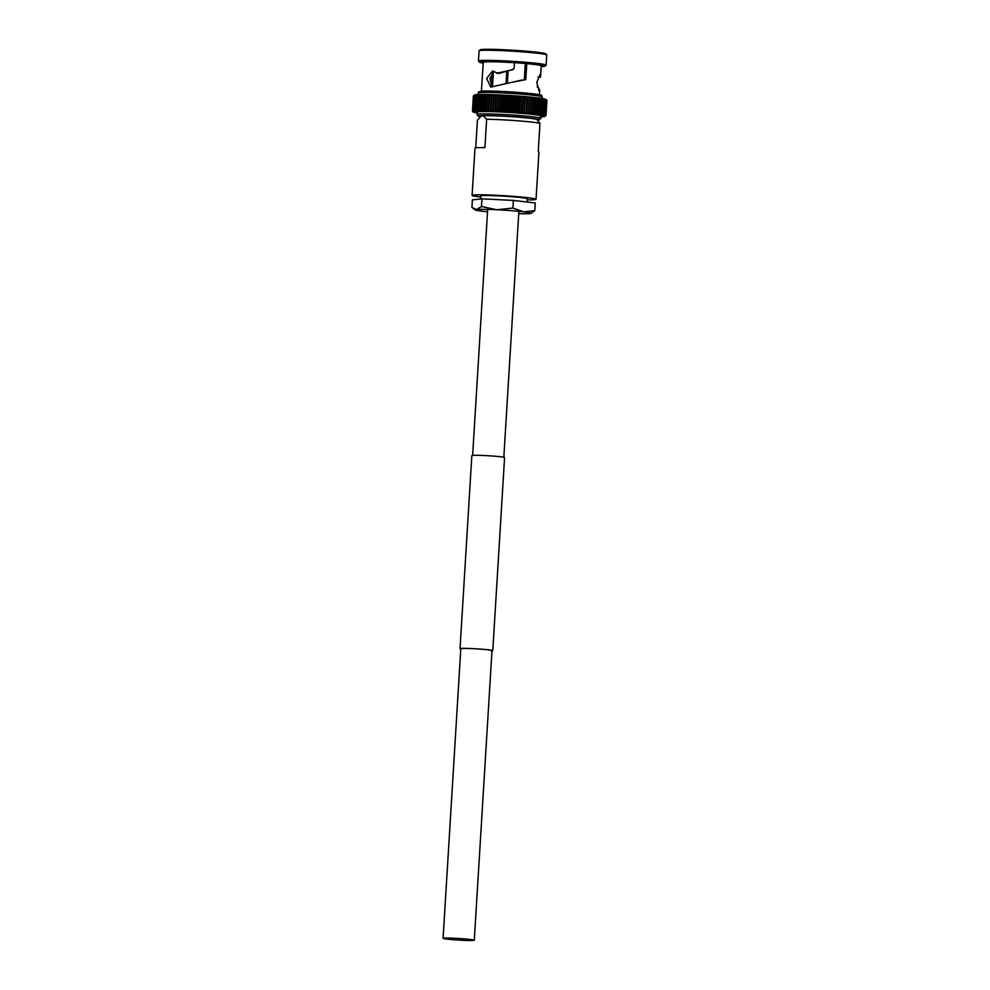 <?xml version="1.0" encoding="UTF-8"?>
<svg xmlns="http://www.w3.org/2000/svg" width="990" height="990" viewBox="0 0 990 990"><rect width="100%" height="100%" fill="white"/><g stroke="black" fill="none" stroke-linecap="round" stroke-linejoin="round"><path stroke-width="1.49" d="M454.064 939.77A15.63 0.804 -176.5 0 0 474.284 940.24A15.63 0.804 -176.5 0 0 463.308 938.805A15.63 0.804 -176.5 0 0 443.087 938.334A15.63 0.804 -176.5 0 0 454.064 939.77M545.738 115.508L544.785 116.412A35.826 1.832 -176.5 0 0 544.921 116.288L545.936 115.632L544.636 116.016L545.527 114.964A36.853 1.881 -176.5 0 0 545.515 114.964L543.621 115.694L544.314 114.63A36.853 1.881 -176.5 0 0 544.302 114.617L542.854 115.521L543.436 114.444A36.853 1.881 -176.5 0 0 543.411 114.444L541.926 115.347L542.384 114.258A36.853 1.881 -176.5 0 0 542.359 114.258L540.812 115.162L541.159 114.06L539.55 114.964L539.773 113.862A36.853 1.881 -176.5 0 0 539.748 113.862L538.127 114.778L538.238 113.664A36.853 1.881 -176.5 0 0 538.201 113.664L534.662 114.37L534.724 113.244A36.853 1.881 -176.5 0 0 534.687 113.244L533.004 114.172L532.756 113.033L531.036 113.961L530.689 112.835A36.853 1.881 -176.5 0 0 530.64 112.823L526.655 113.565L526.21 112.415L524.403 113.367L525.554 96.636M528.969 113.751L529.39 97.923A36.853 1.881 -176.5 0 0 529.353 97.923L527.818 96.81L525.554 96.612L527.064 97.713A36.853 1.881 -176.5 0 1 527.113 97.725L527.794 96.797L527.113 97.725L527.794 96.797L529.984 97.008A35.826 1.832 -176.5 0 0 527.905 96.81M533.09 114.122L533.659 98.344A36.853 1.881 -176.5 0 0 533.622 98.344L529.959 97.008L531.543 98.134L532.026 97.206A35.826 1.832 -176.5 0 0 530.083 97.02M530.64 112.823L531.543 98.134A36.853 1.881 -176.5 0 0 531.543 98.134L532.026 97.206M534.81 114.37A35.826 1.832 -176.5 0 0 533.004 114.172L533.004 114.172A35.826 1.832 -176.5 0 0 531.036 113.961L531.036 113.961A35.826 1.832 -176.5 0 0 528.969 113.763M533.994 97.416L533.994 97.416A35.826 1.832 -176.5 0 0 532.175 97.218M532.113 97.218L535.578 98.542L535.837 97.614A35.826 1.832 -176.5 0 0 534.142 97.428M534.687 113.244L535.578 98.542A36.853 1.881 -176.5 0 0 535.578 98.542L535.837 97.614M535.937 97.626L537.768 97.911L537.446 98.765L537.545 97.812L539.105 98.963L539.117 98.01A35.826 1.832 -176.5 0 0 537.731 97.837M538.201 113.664L539.105 98.963A36.853 1.881 -176.5 0 0 539.105 98.963L539.117 98.01M544.921 116.288A35.826 1.832 -176.5 0 0 544.859 116.164L544.859 116.164A35.826 1.832 -176.5 0 0 544.636 116.016L544.636 116.016A35.826 1.832 -176.5 0 0 544.215 115.855L544.215 115.855A35.826 1.832 -176.5 0 0 543.621 115.694L543.621 115.694A35.826 1.832 -176.5 0 0 542.854 115.521L542.854 115.521A35.826 1.832 -176.5 0 0 541.926 115.347L541.926 115.347A35.826 1.832 -176.5 0 0 540.812 115.162L540.812 115.162A35.826 1.832 -176.5 0 0 539.55 114.964L539.55 114.964A35.826 1.832 -176.5 0 0 538.127 114.778L538.127 114.778A35.826 1.832 -176.5 0 0 536.555 114.58M537.657 97.824L542.037 99.359L541.134 114.06A36.853 1.881 -176.5 0 0 541.134 114.06L541.221 114.927M539.748 113.862L540.651 99.161A36.853 1.881 -176.5 0 0 540.651 99.161L540.552 98.208A35.826 1.832 -176.5 0 0 539.315 98.047M540.763 98.245A35.826 1.832 -176.5 0 1 541.815 98.406L542.062 99.371L541.815 98.406L544.314 99.742L543.869 98.765L546.752 100.423L545.787 115.558M542.359 114.258L543.263 99.557A36.853 1.881 -176.5 0 0 543.263 99.557L542.928 98.592A35.826 1.832 -176.5 0 0 542.062 98.443M543.411 114.444L544.314 99.742A36.853 1.881 -176.5 0 0 544.314 99.742L543.869 98.765A35.826 1.832 -176.5 0 0 543.213 98.641M544.302 114.617L545.193 99.928A36.853 1.881 -176.5 0 0 545.193 99.928L544.636 98.938M546.74 100.015L545.886 99.396M545.329 115.62L544.475 116.523A35.826 1.832 -176.5 0 0 544.785 116.412L545.898 115.682M544.735 115.719L543.98 116.622A35.826 1.832 -176.5 0 0 544.475 116.523L545.676 115.719M543.968 115.83L543.312 116.709A35.826 1.832 -176.5 0 0 543.98 116.622L544.772 116.498M543.04 115.978L542.458 116.783A35.826 1.832 -176.5 0 0 543.312 116.709L544.191 116.622M525.306 63.459L524.316 79.695L525.801 63.719L526.767 63.669A29.057 1.485 -176.5 0 1 541.221 65.847L540.515 77.183L539.934 74.683L536.79 82.541L539.08 90.808L539.748 89.805L539.451 94.743M515.976 81.514L525.789 79.633L526.767 63.669M493.911 71.428L489.951 78.594L491.956 86.736M513.538 69.226L498.539 73.545L492.587 71.008L486.659 78.482L490.755 87.07L522.175 80.004M541.171 66.627A32.868 1.683 -176.5 0 0 543.547 66.478A32.868 1.683 -176.5 0 0 544.97 66.157L546.072 65.204A33.895 1.732 -176.5 0 0 546.121 65.117L546.74 55.007A33.895 1.732 -176.5 0 0 546.69 54.92L545.725 53.831A32.868 1.683 -176.5 0 0 517.102 50.49A32.868 1.683 -176.5 0 0 481.635 49.5A32.868 1.683 -176.5 0 0 480.212 49.822L479.111 50.787A33.895 1.732 -176.5 0 0 479.061 50.874L478.442 60.972A33.895 1.732 -176.5 0 0 478.492 61.071L479.457 62.16A32.868 1.683 -176.5 0 0 483.17 63.088M546.69 54.92A33.895 1.732 -176.5 0 0 517.164 51.48A33.895 1.732 -176.5 0 0 480.583 50.453A33.895 1.732 -176.5 0 0 479.111 50.787M546.121 65.117A33.895 1.732 -176.5 0 0 517.399 61.64A33.895 1.732 -176.5 0 0 479.964 60.563A33.895 1.732 -176.5 0 0 478.442 60.972M544.97 66.157A32.868 1.683 -176.5 0 0 518.018 62.766A32.868 1.683 -176.5 0 0 480.893 61.665A32.868 1.683 -176.5 0 0 479.457 62.16M514.107 68.124L512.882 69.523L514.107 68.124L514.429 62.729A29.057 1.485 -176.5 0 0 484.518 61.937A29.057 1.485 -176.5 0 0 483.219 62.296L481.449 91.204M538.746 90.635L539.426 90.672L538.597 87.862L537.162 86.86M525.789 79.633L524.329 79.831M512.746 69.708L496.547 73.26M477.044 114.469A32.026 1.634 -176.5 0 1 478.479 114.073A32.026 1.634 -176.5 0 1 513.86 115.1A32.026 1.634 -176.5 0 1 540.986 118.379L541.134 116.04A32.026 1.634 -176.5 0 0 513.996 112.761A32.026 1.634 -176.5 0 0 478.628 111.734A32.026 1.634 -176.5 0 0 477.192 112.13L477.39 115.558L480.212 116.733M527.2 199.906A32.026 1.634 -176.5 0 0 534.6 199.708A32.026 1.634 -176.5 0 0 536.036 199.312L538.931 152.076A32.026 1.634 -176.5 0 0 538.238 151.693L539.971 123.379A32.026 1.634 -176.5 0 0 518.166 120.817A32.026 1.634 -176.5 0 0 486.647 119.27L484.914 147.597A32.026 1.634 -176.5 0 0 476.425 147.782A32.026 1.634 -176.5 0 0 474.99 148.166L472.094 195.401A32.026 1.634 -176.5 0 0 480.793 197.06M536.036 199.312A32.026 1.634 -176.5 0 0 508.91 196.032A32.026 1.634 -176.5 0 0 473.529 195.005A32.026 1.634 -176.5 0 0 472.094 195.401M527.262 198.978A23.562 1.2 -176.5 0 0 527.596 198.792A23.562 1.2 -176.5 0 0 507.623 196.379A23.562 1.2 -176.5 0 0 481.598 195.624A23.562 1.2 -176.5 0 0 480.546 195.921A23.562 1.2 -176.5 0 0 480.855 196.131M475.72 147.869L477.415 120.236L481.289 115.991A28.153 1.435 -176.5 0 0 480.868 116.152L480.15 116.783M523.797 112.204L522.163 113.132L523.24 96.414L524.7 97.515L523.797 112.204A36.853 1.881 -176.5 0 1 523.846 112.217L524.49 113.355A35.826 1.832 -176.5 0 0 522.188 113.169L521.396 112.019A36.853 1.881 -176.5 0 0 521.346 112.006L519.775 112.984L518.884 111.821A36.853 1.881 -176.5 0 0 518.847 111.821L517.238 112.798L516.335 111.635A36.853 1.881 -176.5 0 0 516.285 111.635L514.75 112.625L513.736 111.449A36.853 1.881 -176.5 0 0 513.686 111.449L512.275 112.452L511.125 111.288A36.853 1.881 -176.5 0 0 511.075 111.276L509.702 112.291L508.501 111.127A36.853 1.881 -176.5 0 0 508.452 111.115L507.165 112.142L505.878 110.967A36.853 1.881 -176.5 0 0 505.828 110.967L504.628 111.994L503.267 110.831A36.853 1.881 -176.5 0 0 503.217 110.831L502.066 111.858L500.693 110.694A36.853 1.881 -176.5 0 0 500.643 110.694L499.678 111.746L498.156 110.583A36.853 1.881 -176.5 0 0 498.118 110.571L497.203 111.623L495.681 110.472A36.853 1.881 -176.5 0 0 495.644 110.472L494.901 111.548L493.28 110.385L492.476 111.363L493.49 94.731M524.7 97.515A36.853 1.881 -176.5 0 1 524.737 97.515L525.517 96.599A35.826 1.832 -176.5 0 0 523.277 96.414M524.527 113.367A35.826 1.832 -176.5 0 1 526.754 113.553L526.21 112.415A36.853 1.881 -176.5 0 0 526.173 112.415L527.064 97.713M531.086 113.937L531.581 98.134M534.984 114.296L535.615 98.555M536.753 114.469L536.543 113.454A36.853 1.881 -176.5 0 0 536.518 113.454L537.409 98.752L534.093 97.416M538.387 114.63L539.129 98.963M539.872 114.778L540.676 99.173M542.396 115.063L543.275 99.557M543.423 115.186L544.327 99.755M544.277 115.298L545.205 99.928M544.958 115.397L545.007 114.803A36.853 1.881 -176.5 0 0 544.995 114.791L545.923 99.569M545.453 115.483L546.418 99.804M545.936 115.632L546.876 100.225M545.886 99.408L546.901 100.559L546.01 115.261L546.913 100.534M541.951 116.102L541.443 116.845A35.826 1.832 -176.5 0 0 542.458 116.783L543.461 116.709M541.085 116.857A35.826 1.832 -176.5 0 0 541.443 116.845L542.582 116.783M475.014 111.66L476.264 112.811L476.066 111.845M475.299 112.625L474.136 111.486M473.356 112.08L474.099 112.303L473.43 111.313M472.874 111.783L473.69 112.155L472.923 111.14M494.777 111.524A35.826 1.832 -176.5 0 0 492.525 111.449L490.953 110.298A36.853 1.881 -176.5 0 0 490.916 110.298L490.31 111.375L488.726 110.237A36.853 1.881 -176.5 0 0 488.689 110.237L488.305 111.338L484.58 110.15A36.853 1.881 -176.5 0 0 484.543 110.15L484.432 111.264L480.942 110.125A36.853 1.881 -176.5 0 0 480.917 110.125L481.053 111.251L479.346 110.125A36.853 1.881 -176.5 0 0 479.308 110.125L479.568 111.264L477.885 110.15L478.046 111.276L476.586 110.187L476.871 111.325L474.507 110.311L475.014 111.462L473.121 110.484L473.851 111.635L472.713 110.595L473.406 111.87L472.44 110.843L473.344 96.129L472.44 110.868L473.455 112.006L472.589 110.991M476.029 94.706L474.618 95.696A36.853 1.881 -176.5 0 0 474.606 95.696L475.373 94.78L474.024 95.795A36.853 1.881 -176.5 0 0 474.012 95.795L474.878 94.879L474.012 95.795L473.121 110.484L473.851 111.635A35.826 1.832 -176.5 0 0 473.542 111.746L473.542 111.746A35.826 1.832 -176.5 0 0 473.406 111.87L473.455 112.006A35.826 1.832 -176.5 0 0 473.69 112.155L473.69 112.155A35.826 1.832 -176.5 0 0 474.099 112.303L474.099 112.303A35.826 1.832 -176.5 0 0 474.693 112.464L474.693 112.464A35.826 1.832 -176.5 0 0 475.46 112.637M474.433 95.114L473.381 96.018L472.478 110.769L473.381 95.968L474.866 94.892M474.557 94.991L473.604 95.906L472.7 110.595A36.853 1.881 -176.5 0 0 472.7 110.595L473.604 95.783M474.606 95.696L473.715 110.397A36.853 1.881 -176.5 0 0 473.715 110.397L474.346 111.536A35.826 1.832 -176.5 0 0 473.851 111.635L473.851 111.635M476.042 94.706L474.495 110.311A36.853 1.881 -176.5 0 0 474.495 110.311L475.014 111.462A35.826 1.832 -176.5 0 0 474.346 111.536M474.507 110.311L475.398 95.609A36.853 1.881 -176.5 0 0 475.386 95.622L476.871 94.632L475.856 111.387A35.826 1.832 -176.5 0 1 476.858 111.325L476.574 110.187A36.853 1.881 -176.5 0 0 476.574 110.187L477.465 95.498L479.049 94.52M476.883 94.632L476.339 95.547L476.883 94.632A35.826 1.832 -176.5 0 1 477.625 94.582M476.339 95.547A36.853 1.881 -176.5 0 1 476.363 95.547L477.873 94.57M478.838 94.533A35.826 1.832 -176.5 0 0 477.898 94.57L477.465 95.498A36.853 1.881 -176.5 0 0 477.465 95.498L476.586 110.187M477.898 94.57L477.465 95.498L477.898 94.57M480.2 94.496A35.826 1.832 -176.5 0 0 479.073 94.52L477.861 110.15A36.853 1.881 -176.5 0 0 477.861 110.15L478.046 111.276A35.826 1.832 -176.5 0 0 476.871 111.325M477.885 110.15L478.789 95.461A36.853 1.881 -176.5 0 0 478.764 95.461L479.073 94.52L478.764 95.461L480.385 94.496L480.212 95.436L481.87 94.483L481.821 95.424L485.211 94.483M481.709 94.483A35.826 1.832 -176.5 0 0 480.41 94.496L479.383 111.251A35.826 1.832 -176.5 0 1 480.855 111.239M480.41 94.496L480.212 95.436A36.853 1.881 -176.5 0 0 480.212 95.436L479.346 110.125M483.368 94.483A35.826 1.832 -176.5 0 0 481.907 94.483L480.88 111.239A35.826 1.832 -176.5 0 1 482.476 111.239L482.662 110.125A36.853 1.881 -176.5 0 0 482.662 110.125L483.541 94.483A35.826 1.832 -176.5 0 1 485.15 94.496M481.907 94.483L481.821 95.424A36.853 1.881 -176.5 0 0 481.821 95.424L480.942 110.125M483.565 95.436A36.853 1.881 -176.5 0 1 483.603 95.436L485.273 94.496L485.446 95.448L489.122 94.557M484.58 110.15L485.484 95.448A36.853 1.881 -176.5 0 0 485.446 95.448L485.31 94.496L487.105 94.52A35.826 1.832 -176.5 0 0 485.31 94.496L484.283 111.251A35.826 1.832 -176.5 0 1 486.139 111.276L486.56 110.187A36.853 1.881 -176.5 0 0 486.56 110.187L487.204 94.52A35.826 1.832 -176.5 0 1 489.072 94.557M487.464 95.486A36.853 1.881 -176.5 0 1 487.501 95.486L489.171 94.557L489.58 95.535L488.194 111.313A35.826 1.832 -176.5 0 1 490.273 111.375L491.337 94.619A35.826 1.832 -176.5 0 1 493.428 94.681L495.804 94.768L494.79 111.474A35.826 1.832 -176.5 0 1 497.153 111.623L497.252 111.635A35.826 1.832 -176.5 0 1 499.591 111.734M489.209 94.557L489.58 95.535L489.209 94.557L491.25 94.619A35.826 1.832 -176.5 0 0 489.209 94.557M489.58 95.535A36.853 1.881 -176.5 0 1 489.629 95.535L493.466 94.681M491.807 95.609A36.853 1.881 -176.5 0 1 491.857 95.609L493.503 94.694M495.743 94.768A35.826 1.832 -176.5 0 0 493.552 94.694L493.243 110.373A36.853 1.881 -176.5 0 0 493.243 110.373L494.183 95.683L495.804 94.768M493.552 94.694L494.134 95.683L493.552 94.694M498.118 94.867A35.826 1.832 -176.5 0 0 495.854 94.768L496.535 95.77L495.644 110.472M495.854 94.768L496.535 95.77L495.854 94.768L498.18 94.867L496.584 95.783A36.853 1.881 -176.5 0 0 496.535 95.77M498.18 94.867L500.581 94.978A35.826 1.832 -176.5 0 0 498.218 94.867L499.01 95.882L498.118 110.571M499.01 95.882A36.853 1.881 -176.5 0 1 499.059 95.882L500.655 94.978L501.546 95.993L500.643 110.694M500.581 94.978L503.093 95.102L501.596 96.005A36.853 1.881 -176.5 0 0 501.546 95.993M503.093 95.102L505.593 95.226A35.826 1.832 -176.5 0 0 503.143 95.102L504.12 96.129L503.217 110.831M504.12 96.129A36.853 1.881 -176.5 0 1 504.17 96.129L505.667 95.226L506.719 96.265L505.828 110.967M505.593 95.226L504.64 111.981A35.826 1.832 -176.5 0 1 507.128 112.13M506.719 96.265A36.853 1.881 -176.5 0 1 506.769 96.278L508.204 95.374L509.343 96.426L508.452 111.115M508.13 95.374A35.826 1.832 -176.5 0 0 505.667 95.238L510.766 95.523L511.966 96.587L511.075 111.276M509.343 96.426A36.853 1.881 -176.5 0 1 509.392 96.426L510.704 95.523L509.702 112.291A35.826 1.832 -176.5 0 1 512.238 112.439L513.253 95.683A35.826 1.832 -176.5 0 0 510.778 95.535L513.253 95.683L512.016 96.587A36.853 1.881 -176.5 0 0 511.966 96.587M514.763 112.612L515.79 95.857A35.826 1.832 -176.5 0 0 513.34 95.696L515.79 95.857L514.763 112.612A35.826 1.832 -176.5 0 0 512.275 112.452L513.265 95.696L514.59 96.76L515.852 95.857L517.176 96.933L516.285 111.635M517.176 96.933A36.853 1.881 -176.5 0 1 517.226 96.933L518.302 96.03L520.765 96.216L522.25 97.317L521.346 112.006M514.812 112.612A35.826 1.832 -176.5 0 1 517.275 112.786L518.339 96.042L515.852 95.857A35.826 1.832 -176.5 0 1 518.29 96.03L519.738 97.119L518.847 111.821M519.738 97.119A36.853 1.881 -176.5 0 1 519.787 97.131L520.765 96.216A35.826 1.832 -176.5 0 0 518.389 96.042M492.092 86.835L493.008 71.849M506.793 83.383L507.548 70.995M492.463 86.947L493.404 71.627M506.051 83.544L506.806 71.181M507.325 83.271L508.093 70.859M539.971 123.379L537.001 119.592A28.153 1.435 -176.5 0 0 514.095 116.845A28.153 1.435 -176.5 0 0 483.244 115.793L486.647 119.27M481.289 115.991L483.244 115.793M521.396 112.019L522.299 97.317L523.165 96.414A35.826 1.832 -176.5 0 0 520.864 96.228M525.529 96.599L520.827 96.228M507.165 112.142L508.192 95.386L507.165 112.13A35.826 1.832 -176.5 0 1 509.677 112.278M482.241 78.26L483.219 62.296L481.784 62.246A30.504 1.559 3.5 0 0 483.194 62.778M514.429 62.778L515.208 62.704A30.504 1.559 3.5 0 1 526.903 63.595L525.801 63.719M538.015 77.034L540.515 77.183M520.703 96.302L519.701 112.835M518.265 96.067L517.25 112.724M504.591 111.981A35.826 1.832 -176.5 0 0 502.116 111.858L503.143 95.102L502.14 111.808M500.693 95.04L499.678 111.623M498.267 95.003L497.265 111.437M481.474 206.514L481.932 198.866L472.391 199.856L471.921 207.504L476.549 209.496A27.968 1.435 3.5 0 1 497.029 209.769L481.474 206.514L476.549 209.496A27.968 1.435 -176.5 0 0 475.398 209.979A27.968 1.435 -176.5 0 0 482.712 211.266A27.968 1.435 3.5 0 0 487.525 211.773M512.907 208.061L497.029 209.769A27.968 1.435 3.5 0 1 523.685 211.823L512.907 208.061L513.365 200.413L535.256 202.962L534.786 210.61L523.685 211.823A27.968 1.435 3.5 0 1 530.986 213.37A27.968 1.435 3.5 0 1 529.86 213.593A27.968 1.435 3.5 0 1 518.723 213.679M481.932 198.866L513.365 200.413M530.986 213.37L534.786 210.61M491.3 650.814A15.63 0.804 -176.5 0 0 491.993 650.616A15.63 0.804 -176.5 0 0 478.764 649.019A15.63 0.804 -176.5 0 0 461.513 648.512A15.63 0.804 -176.5 0 0 460.808 648.71L443.087 938.334M460.796 648.97A16.397 0.842 3.5 0 1 460.028 648.66L471.846 455.573A16.397 0.842 3.5 0 1 472.577 455.375A16.397 0.842 3.5 0 1 490.693 455.895A16.397 0.842 3.5 0 1 504.578 457.578L492.772 650.665A16.397 0.842 3.5 0 1 492.042 650.863A16.397 0.842 3.5 0 1 491.981 650.876M460.028 648.66A16.397 0.842 3.5 0 1 460.771 648.462A16.397 0.842 3.5 0 1 478.875 648.982A16.397 0.842 3.5 0 1 492.772 650.665M539.5 95.708A30.504 1.559 -176.5 0 0 519.441 92.528A30.504 1.559 -176.5 0 0 481.338 91.228M478.356 93.035C477.861 92.33 478.764 91.736 481.091 91.228C492.018 90.474 519.107 92.206 533.226 93.815C545.515 95.882 540.305 94.656 542.297 96.946A32.026 1.634 -176.5 0 0 515.171 93.666A32.026 1.634 -176.5 0 0 479.791 92.639A32.026 1.634 -176.5 0 0 478.356 93.035L478.269 94.545M540.986 118.379L537.57 120.236A30.504 1.559 -176.5 0 0 538.003 120.186A30.504 1.559 -176.5 0 0 517.943 117.006A30.504 1.559 -176.5 0 0 479.841 115.706A30.504 1.559 -176.5 0 0 480.224 116.721M524.737 97.515L523.846 112.217M527.781 96.81A35.826 1.832 -176.5 0 0 525.628 96.612M527.113 97.725L526.21 112.415M528.499 112.625A36.853 1.881 -176.5 0 0 528.45 112.612L529.353 97.923M528.932 113.763A35.826 1.832 -176.5 0 0 526.791 113.565M532.756 113.033A36.853 1.881 -176.5 0 0 532.719 113.033L533.622 98.344M536.531 114.568A35.826 1.832 -176.5 0 0 534.847 114.37M537.545 97.812A35.826 1.832 -176.5 0 0 535.998 97.639M536.543 113.454L537.446 98.765A36.853 1.881 -176.5 0 0 537.409 98.752M541.159 114.06L542.062 99.371A36.853 1.881 -176.5 0 0 542.037 99.359M545.911 100.101A36.853 1.881 -176.5 0 0 545.898 100.101L545.007 114.803M546.431 100.262A36.853 1.881 -176.5 0 0 546.418 100.262L545.515 114.964M545.861 115.112L546.765 100.423A36.853 1.881 -176.5 0 0 546.752 100.423M476.425 112.823A35.826 1.832 -176.5 0 0 477.143 112.947M475.472 112.65A35.826 1.832 -176.5 0 0 476.4 112.823M473.381 96.018L472.478 110.719M473.616 95.894A36.853 1.881 -176.5 0 0 473.604 95.906L472.713 110.595M474.024 95.795L473.121 110.484M474.618 95.696L473.727 110.397M475.844 111.387A35.826 1.832 -176.5 0 0 475.014 111.462M475.46 110.249A36.853 1.881 -176.5 0 0 475.447 110.249L476.363 95.547M479.358 111.251A35.826 1.832 -176.5 0 0 478.046 111.276M484.246 111.251A35.826 1.832 -176.5 0 0 482.514 111.239M483.603 95.436L482.699 110.125M488.157 111.313A35.826 1.832 -176.5 0 0 486.177 111.276M487.501 95.486L486.597 110.187M489.629 95.535L488.726 110.237M492.488 111.437A35.826 1.832 -176.5 0 0 490.31 111.375M491.857 95.609L490.953 110.298M496.584 95.783L495.681 110.472M499.059 95.882L498.156 110.583M502.066 111.858A35.826 1.832 -176.5 0 0 499.628 111.734L500.655 94.978A35.826 1.832 -176.5 0 1 503.044 95.09M501.596 96.005L500.693 110.694M504.17 96.129L503.267 110.831M506.769 96.278L505.878 110.967M510.679 95.523A35.826 1.832 -176.5 0 0 508.217 95.374M509.392 96.426L508.501 111.127M512.016 96.587L511.125 111.288M513.736 111.449L514.639 96.76A36.853 1.881 -176.5 0 0 514.59 96.76L513.686 111.449M522.151 113.169A35.826 1.832 -176.5 0 0 519.775 112.984A35.826 1.832 -176.5 0 0 517.312 112.798M517.226 96.933L516.335 111.635M519.787 97.131L518.884 111.821M526.383 63.682L525.405 79.645M474.284 940.24L491.993 650.616M503.823 457.281L518.871 211.315M472.638 455.375L487.674 209.41M542.297 96.946L542.211 98.456M539.228 98.022L540.614 98.22M540.664 98.22L541.901 98.406M541.951 98.418L543.027 98.604M543.077 98.604L544.005 98.777M544.042 98.79L544.809 98.963M544.846 98.975L545.465 99.136M541.542 116.845L540.404 116.882M477.39 112.996L476.314 112.811M474.495 112.439L473.876 112.266M474.581 94.904L475.844 94.706M475.881 94.706L477.749 94.57M477.799 94.57L480.299 94.496M480.348 94.496L483.429 94.471M492.302 72.443L491.461 86.241M520.765 96.228L519.738 112.959M510.729 95.535L509.702 112.291M505.655 95.238L504.628 111.994M498.205 94.879L497.178 111.598M491.25 94.681L490.236 111.251M489.085 94.656L488.082 111.152M487.031 94.656L486.028 111.066M485.088 94.669L484.085 110.979M483.269 94.694L482.279 110.905M481.573 94.743L480.583 110.843M480.014 94.817L479.036 110.793M478.615 94.904L477.638 110.756M477.353 95.015L476.4 110.719M476.264 95.127L475.311 110.694M475.336 95.3L474.396 110.694M474.581 95.424L473.653 110.694M474 95.597L473.084 110.707M546.777 100.324L545.861 115.224M546.455 100.089L545.539 115.162M545.96 99.854L545.032 115.075M545.292 99.619L544.351 114.989M544.438 99.396L543.498 114.89M543.423 99.149L542.471 114.778M542.248 98.901L541.283 114.654M540.924 98.641L539.946 114.531M539.439 98.344L538.461 114.395M537.805 98.084L536.815 114.258M536.048 97.824L535.058 114.11M534.154 97.577L533.152 113.961M532.15 97.329L531.147 113.8M530.046 97.094L529.031 113.64M527.843 96.859L526.829 113.479M480.88 195.735L480.682 198.99M527.274 198.582L527.076 202.01M475.398 209.979L473.257 208.568"/></g></svg>
